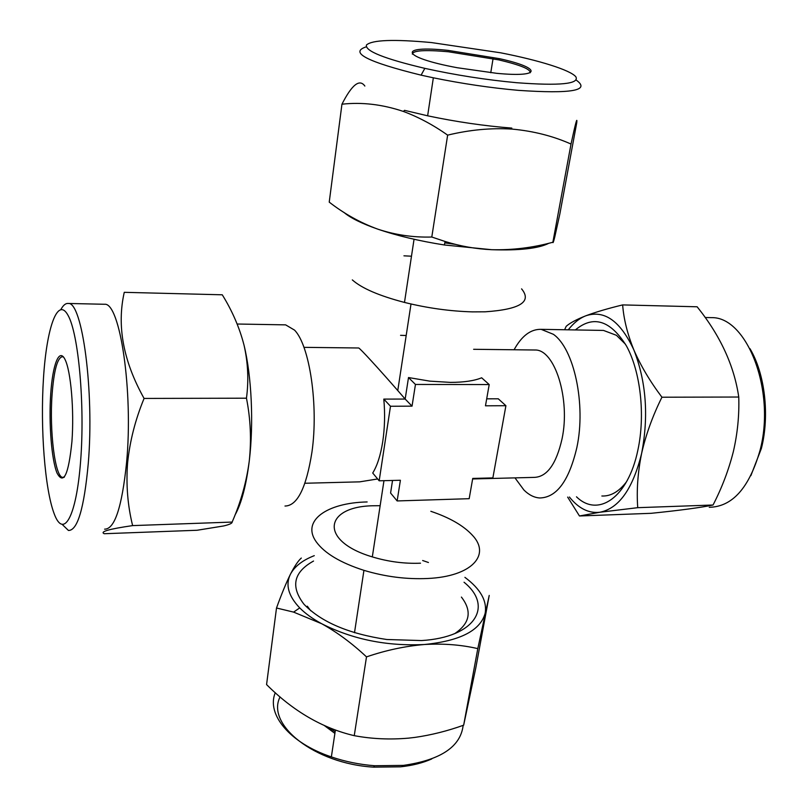 <?xml version="1.0" encoding="UTF-8"?>
<svg xmlns="http://www.w3.org/2000/svg" width="808" height="808" viewBox="0 0 808 808"><rect width="100%" height="100%" fill="white"/><g stroke="black" fill="none" stroke-linecap="round" stroke-linejoin="round"><path stroke-width="1.21" d="M455.56 244.39L444.814 242.875M364.852 86.052C359.55 78.598 351.914 84.648 341.946 104.202C361.964 101.98 382.447 104.404 403.404 111.453C418.514 117.069 433.26 124.967 447.642 135.138C469.701 129.795 491.234 127.785 512.232 129.108C533.371 131.058 552.965 136.037 571.024 144.046C575.488 123.321 577.407 116.19 576.76 122.665L559.843 213.999L554.742 237.077C553.571 241.784 552.955 243.511 552.874 242.238L571.024 144.046M576.185 80.073C590.88 90.547 571.569 93.97 518.251 90.345C490.587 87.87 462.287 83.689 433.341 77.8L421.099 75.154C367.145 61.862 348.874 52.419 366.297 46.824M516.635 82.709C559.782 85.951 579.528 83.992 575.872 76.821C570.448 70.064 539.249 60.358 500.697 52.813L431.482 42.572C393.769 39.087 372.084 39.895 366.438 45.016C364.964 51.015 384.436 58.802 424.836 68.357C455.348 75.073 485.951 79.861 516.635 82.709M496.718 73.326L457.318 67.741C400.202 57.176 397.708 44.975 448.036 50.379L499.526 58.681C541.32 67.822 542.794 77.73 496.718 73.326M412.343 54.146C412.797 50.47 424.786 49.672 448.299 51.752L498.809 59.893C520.483 65.014 530.927 69.316 530.129 72.801M80.628 460.964C85.022 404.778 78.538 333.684 68.044 315.342C57.61 296.112 46.622 327.816 43.491 378.043C40.218 428.078 44.804 489.224 54.207 513.817C63.529 539.168 76.386 517.403 80.628 460.964M60.923 309.424C63.256 305.161 65.7 303.172 68.266 303.465C82.224 301.303 94.425 391.436 88.264 463.469C84.123 508.363 77.517 530.694 68.438 530.462L62.438 524.655M64.499 476.851L62.59 477.366C54.964 476.831 49.389 430.836 52.076 394.577C53.944 370.175 57.419 357.54 62.489 356.681L63.65 357.186M71.932 441.552C68.579 474.761 63.61 485.265 57.045 473.074C51.53 459.651 48.712 423.493 50.702 394.142C52.611 364.64 59.136 347.541 64.973 359.388C70.852 370.761 74.285 410.191 71.932 441.552M103.586 304.252L104.596 304.273C120.028 302.172 133.411 391.415 126.563 462.742C121.957 507.202 114.645 529.341 104.606 529.149M246.46 398.192C250.561 418.837 251.5 439.744 249.278 460.913C246.531 481.8 240.814 502.192 232.138 522.069C232.28 523.291 229.432 524.584 223.574 525.968L197.112 530.26L104.222 533.724C99.637 531.715 109.1 529.018 132.623 525.604C127.674 505.636 125.987 484.851 127.563 463.247C129.785 441.34 135.29 419.736 144.077 398.435C123.281 361.237 116.675 325.866 124.26 292.324L222.271 294.799C232.33 311.009 239.602 327.856 244.077 345.349C248.036 362.903 248.824 380.517 246.46 398.192L144.077 398.435M749.976 348.672C764.923 373.579 769.832 415.352 761.389 448.44L750.874 475.659M709.242 507.293C732.27 506.858 749.168 487.981 759.954 450.662C776.074 391.102 747.026 316.615 711.535 317.645L709.202 317.594M637.734 507.676C636.482 490.466 637.775 472.367 641.633 453.369C645.905 434.593 652.672 415.878 661.934 397.213C650.066 381.467 640.714 365.721 633.876 349.965C627.483 334.199 623.736 319.18 622.645 304.909L697.142 306.788C720.322 335.643 734.189 365.731 738.754 397.031C739.34 415.201 737.542 433.391 733.351 451.611C728.675 470.064 721.908 487.86 713.04 505.01C700.738 507.596 680.104 510.363 651.137 513.312L579.467 515.979L599.859 512.252L637.734 507.676L713.04 505.01M601.536 330.401L603.505 330.432L616.443 335.31L625.493 344.248M576.488 496.809C597.94 517.847 628.008 497.981 637.845 450.258C645.471 415.251 640.572 371.609 626.473 345.986C610.404 320.261 593.375 314.918 575.367 329.947M358.5 347.975L358.651 347.985C359.701 347.894 378.508 368.488 397.768 390.547L405.172 399.051L408.505 377.548L429.785 381.134L450.47 382.386C463.913 382.356 474.306 380.821 481.649 377.791L489.204 384.558L415.453 384.457L408.505 377.548M284.295 324.836L285.638 324.866L294.526 330.108C309.626 345.279 318.645 405.475 311.959 452.015C306.313 487.901 297.324 505.899 284.992 506.03M472.64 478.962L534.048 477.387C546.905 477.074 556.237 464.257 562.025 438.956C570.589 399.213 554.823 349.42 535.138 350.005L533.603 349.985M514.979 477.871L523.917 490.012C528.866 494.92 534.118 497.576 539.673 497.97C556.651 497.657 569.044 480.821 576.872 447.481C586.154 404.283 574.034 348.531 553.349 334.29L541.138 329.341C530.725 329.078 521.715 335.886 514.09 349.763M380.144 505.687L374.72 505.747C324.21 505.768 318.201 540.855 372.316 556.894C388.365 561.742 404.424 563.843 420.503 563.186M415.453 384.457L412.04 406.151L390.486 406.252L379.174 480.8L400.394 480.265L397.142 500.94L469.175 498.688L472.731 478.427L492.87 477.912L505.909 405.707L498.263 398.799L486.699 398.829M379.174 480.8L372.72 473.023C377.275 465.65 380.619 455.156 382.75 441.562C384.77 427.826 385.123 413.666 383.8 399.101L405.172 399.051L412.04 406.151M430.836 511.302C449.642 517.625 463.499 525.604 472.407 535.25C491.163 554.934 471.821 576.508 427.715 578.488C406.495 579.457 385.234 576.74 363.933 570.347C340.421 562.772 324.503 553.238 316.201 541.764C301.131 520.716 327.018 502.738 367.145 501.95M352.318 279.901C361.711 288.274 379.104 295.779 404.485 302.424C427.452 308.111 450.157 311.262 472.579 311.878L485.214 311.807C520.089 309.424 532.22 301.778 521.584 288.87M626.463 481.851C618.918 491.688 610.717 496.405 601.859 496.001M411.484 256.207L403.95 255.823M461.408 597.072C472.226 611.06 470.024 623.221 454.803 633.573M310.696 610.747L307.313 606.192M431.755 758.934C422.887 762.904 412.514 765.53 400.627 766.822L373.599 767.145C314.423 763.631 265.812 724.564 280.073 696.92M275.276 692.709C266.236 714.181 289.527 742.895 331.361 756.914C345.218 761.641 359.651 764.58 374.659 765.742L403.323 765.398C440.734 760.035 460.671 746.693 463.156 725.352M313.544 561.045C293.556 572.125 290.375 586.537 304.01 604.283C321.22 622.089 348.824 633.836 386.83 639.512L421.534 640.562C475.488 637.29 493.749 606.232 464.044 582.245M428.432 562.499L422.655 560.51M366.499 656.884C385.921 650.248 405.232 646.127 424.412 644.511C443.259 643.39 461.055 644.754 477.801 648.622L489.224 595.415L475.801 667.903L463.661 725.18C447.531 730.977 431.3 735.048 414.989 737.391L408.464 738.148C389.779 739.764 371.71 738.936 354.247 735.664C322.442 728.2 293.213 711.171 266.569 684.578L276.508 608L293.597 612.111L321.725 623.746C337.087 632.26 352.015 643.299 366.499 656.884L354.247 735.664M324.503 725.665L334.896 733.381M301.313 558.055C298.192 560.762 294.556 566.186 290.375 574.337C286.133 582.952 281.507 594.183 276.508 608M477.801 648.622L463.661 725.18M314.282 555.662C302.434 560.298 294.466 566.529 290.375 574.337C285.285 584.81 288.395 596.011 299.728 607.909C305.343 613.565 312.676 618.847 321.725 623.746C352.652 639.421 386.881 646.35 424.412 644.511C460.156 640.936 480.406 630.523 485.164 613.252C487.214 600.91 480.467 588.941 464.913 577.356M328.856 727.513L335.138 731.785M406.182 335.502L400.556 335.32M304.919 483.255L359.701 481.851L377.639 478.962M505.909 405.707L485.477 405.808L489.204 384.558M390.486 406.252L383.8 399.101M397.142 500.94L390.587 493.042L392.536 480.467M622.645 304.909C607.798 308.525 595.526 312.151 585.81 315.797C576.528 319.453 569.994 322.947 566.206 326.291L564.62 329.755M567.65 497.092L579.467 515.979M661.934 397.213L738.754 397.031M569.408 497.031C578.589 508.454 588.739 513.524 599.859 512.252C618.948 508.474 632.876 488.84 641.633 453.369C648.794 416.07 646.208 381.598 633.876 349.965C620.413 321.018 604.384 309.626 585.81 315.797C579.437 318.291 573.599 322.968 568.266 329.816M232.138 522.069L132.623 525.604M244.077 345.349C251.652 376.427 253.823 423.463 249.278 460.913C246.238 485.416 241.471 503.495 234.966 515.14M511.817 128.098C484.356 125.937 456.288 121.846 427.634 115.807L404.505 110.332L403.404 111.453M552.874 242.238C532.825 247.723 512.423 250.207 491.688 249.702C475.902 248.975 460.378 246.238 445.107 241.481L431.795 237.027C413.252 237.552 395.284 234.946 377.881 229.179C360.54 222.877 344.319 213.857 329.23 202.131L341.946 104.202M431.795 237.027L447.642 135.138M548.915 243.228C538.734 248.47 519.665 250.632 491.688 249.702L444.36 244.976C419.332 241.037 397.172 235.774 377.881 229.179C361.782 223.553 350.43 217.938 343.844 212.332M62.59 477.366L64.105 477.336M68.266 303.465L104.596 304.273M411.009 303.99L397.768 390.547M535.138 350.005L473.629 349.298M358.651 347.985L303.949 347.349M285.638 324.866L237.158 324.018M354.5 632.715L363.933 570.347M373.599 767.145L374.659 765.742M331.361 756.914L335.401 730.018M299.728 607.909L293.597 612.111M414.049 239.259L404.485 302.424M541.138 329.341L603.505 330.432M372.316 556.894L383.972 480.679M711.535 317.645L705.152 317.504M62.489 356.681L63.236 356.681M493.062 58.63L490.759 72.73M498.809 59.893L499.526 58.681M424.836 68.357L421.099 75.154M433.341 77.8L427.634 115.807M444.36 244.976L445.107 241.491"/></g></svg>
